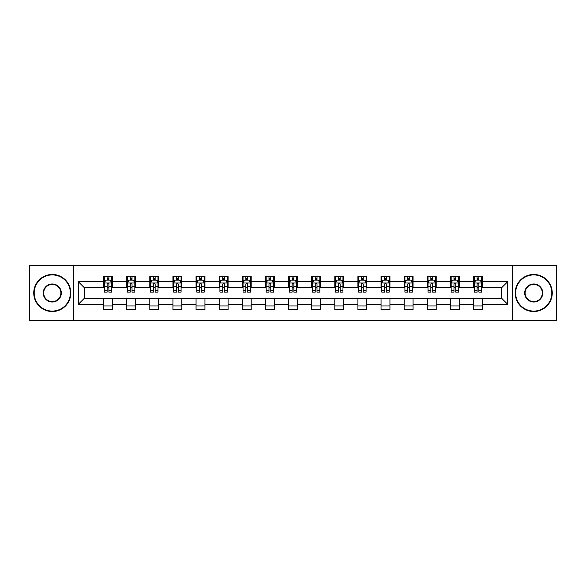<?xml version="1.0" encoding="UTF-8"?>
<svg xmlns="http://www.w3.org/2000/svg" width="586" height="586" viewBox="0 0 586 586"><rect width="100%" height="100%" fill="white"/><g stroke="black" fill="none" stroke-linecap="round" stroke-linejoin="round"><path stroke-width="0.88" d="M512.53 320.425L556.7 320.425L556.7 265.575L512.53 265.575L512.53 320.425L73.47 320.425L73.47 265.575L29.3 265.575L29.3 320.425L73.47 320.425M512.53 265.575L73.47 265.575M482.439 281.734L482.439 276.321L473.547 276.321L473.547 281.734L459.314 281.734L459.314 276.321L450.422 276.321L450.422 281.734L436.189 281.734L436.189 276.321L427.297 276.321L427.297 281.734L413.064 281.734L413.064 276.321L404.172 276.321L404.172 281.734L389.939 281.734L389.939 276.321L381.047 276.321L381.047 281.734L366.821 281.734L366.821 276.321L357.921 276.321L357.921 281.734L343.696 281.734L343.696 276.321L334.804 276.321L334.804 281.734L320.571 281.734L320.571 276.321L311.679 276.321L311.679 281.734L297.446 281.734L297.446 276.321L288.554 276.321L288.554 281.734L274.321 281.734L274.321 276.321L265.429 276.321L265.429 281.734L251.196 281.734L251.196 276.321L242.304 276.321L242.304 281.734L228.079 281.734L228.079 276.321L219.179 276.321L219.179 281.734L204.954 281.734L204.954 276.321L196.061 276.321L196.061 281.734L181.828 281.734L181.828 276.321L172.936 276.321L172.936 281.734L158.703 281.734L158.703 276.321L149.811 276.321L149.811 281.734L135.578 281.734L135.578 276.321L126.686 276.321L126.686 281.734L112.453 281.734L112.453 276.321L103.561 276.321L103.561 281.734L78.363 281.734L78.363 304.266L84.296 298.333L103.561 298.333L103.561 309.679L112.453 309.679L112.453 298.333L126.686 298.333L126.686 309.679L135.578 309.679L135.578 298.333L149.811 298.333L149.811 309.679L158.703 309.679L158.703 298.333L172.936 298.333L172.936 309.679L181.828 309.679L181.828 298.333L196.061 298.333L196.061 309.679L204.954 309.679L204.954 298.333L219.179 298.333L219.179 309.679L228.079 309.679L228.079 298.333L242.304 298.333L242.304 309.679L251.196 309.679L251.196 298.333L265.429 298.333L265.429 309.679L274.321 309.679L274.321 298.333L288.554 298.333L288.554 309.679L297.446 309.679L297.446 298.333L311.679 298.333L311.679 309.679L320.571 309.679L320.571 298.333L334.804 298.333L334.804 309.679L343.696 309.679L343.696 298.333L357.921 298.333L357.921 309.679L366.821 309.679L366.821 298.333L381.047 298.333L381.047 309.679L389.939 309.679L389.939 298.333L404.172 298.333L404.172 309.679L413.064 309.679L413.064 298.333L427.297 298.333L427.297 309.679L436.189 309.679L436.189 298.333L450.422 298.333L450.422 309.679L459.314 309.679L459.314 298.333L473.547 298.333L473.547 309.679L482.439 309.679L482.439 298.333L501.704 298.333L501.704 287.667L482.439 287.667L482.439 281.734L507.637 281.734L507.637 304.266L482.439 304.266M473.547 304.266L459.314 304.266M450.422 304.266L436.189 304.266M427.297 304.266L413.064 304.266M404.172 304.266L389.939 304.266M381.047 304.266L366.821 304.266M357.921 304.266L343.696 304.266M334.804 304.266L320.571 304.266M311.679 304.266L297.446 304.266M288.554 304.266L274.321 304.266M265.429 304.266L251.196 304.266M242.304 304.266L228.079 304.266M219.179 304.266L204.954 304.266M196.061 304.266L181.828 304.266M172.936 304.266L158.703 304.266M149.811 304.266L135.578 304.266M126.686 304.266L112.453 304.266M103.561 304.266L78.363 304.266M473.547 281.734L473.547 287.667L459.314 287.667L459.314 281.734M450.422 281.734L450.422 287.667L436.189 287.667L436.189 281.734M427.297 281.734L427.297 287.667L413.064 287.667L413.064 281.734M404.172 281.734L404.172 287.667L389.939 287.667L389.939 281.734M381.047 281.734L381.047 287.667L366.821 287.667L366.821 281.734M357.921 281.734L357.921 287.667L343.696 287.667L343.696 281.734M334.804 281.734L334.804 287.667L320.571 287.667L320.571 281.734M311.679 281.734L311.679 287.667L297.446 287.667L297.446 281.734M288.554 281.734L288.554 287.667L274.321 287.667L274.321 281.734M265.429 281.734L265.429 287.667L251.196 287.667L251.196 281.734M242.304 281.734L242.304 287.667L228.079 287.667L228.079 281.734M219.179 281.734L219.179 287.667L204.954 287.667L204.954 281.734M196.061 281.734L196.061 287.667L181.828 287.667L181.828 281.734M172.936 281.734L172.936 287.667L158.703 287.667L158.703 281.734M149.811 281.734L149.811 287.667L135.578 287.667L135.578 281.734M126.686 281.734L126.686 287.667L112.453 287.667L112.453 281.734M103.561 281.734L103.561 287.667L84.296 287.667L78.363 281.734M84.296 287.667L84.296 298.333M507.637 304.266L501.704 298.333M501.704 287.667L507.637 281.734M103.561 280.027L104.301 280.027M107.121 280.027L108.901 280.027M111.714 280.027L112.453 280.027M103.561 287.514L104.301 287.514M107.121 287.514L108.901 287.514M111.714 287.514L112.453 287.514M103.561 298.486L112.453 298.486M103.561 305.973L112.453 305.973M126.686 298.486L135.578 298.486M126.686 305.973L135.578 305.973M126.686 280.027L127.426 280.027M130.246 280.027L132.026 280.027M134.839 280.027L135.578 280.027M126.686 287.514L127.426 287.514M130.246 287.514L132.026 287.514M134.839 287.514L135.578 287.514M149.811 298.486L158.703 298.486M149.811 305.973L158.703 305.973M149.811 280.027L150.551 280.027M153.371 280.027L155.144 280.027M157.964 280.027L158.703 280.027M149.811 287.514L150.551 287.514M153.371 287.514L155.144 287.514M157.964 287.514L158.703 287.514M172.936 298.486L181.828 298.486M172.936 305.973L181.828 305.973M172.936 280.027L173.676 280.027M176.489 280.027L178.269 280.027M181.089 280.027L181.828 280.027M172.936 287.514L173.676 287.514M176.489 287.514L178.269 287.514M181.089 287.514L181.828 287.514M196.061 298.486L204.954 298.486M196.061 305.973L204.954 305.973M196.061 280.027L196.801 280.027M199.614 280.027L201.394 280.027M204.214 280.027L204.954 280.027M196.061 287.514L196.801 287.514M199.614 287.514L201.394 287.514M204.214 287.514L204.954 287.514M219.179 298.486L228.079 298.486M219.179 305.973L228.079 305.973M219.179 280.027L219.926 280.027M222.739 280.027L224.519 280.027M227.331 280.027L228.079 280.027M219.179 287.514L219.926 287.514M222.739 287.514L224.519 287.514M227.331 287.514L228.079 287.514M242.304 298.486L251.196 298.486M242.304 305.973L251.196 305.973M242.304 280.027L243.044 280.027M245.864 280.027L247.644 280.027M250.456 280.027L251.196 280.027M242.304 287.514L243.044 287.514M245.864 287.514L247.644 287.514M250.456 287.514L251.196 287.514M265.429 298.486L274.321 298.486M265.429 305.973L274.321 305.973M265.429 280.027L266.169 280.027M268.989 280.027L270.769 280.027M273.581 280.027L274.321 280.027M265.429 287.514L266.169 287.514M268.989 287.514L270.769 287.514M273.581 287.514L274.321 287.514M288.554 298.486L297.446 298.486M288.554 305.973L297.446 305.973M288.554 280.027L289.294 280.027M292.114 280.027L293.886 280.027M296.706 280.027L297.446 280.027M288.554 287.514L289.294 287.514M292.114 287.514L293.886 287.514M296.706 287.514L297.446 287.514M311.679 298.486L320.571 298.486M311.679 305.973L320.571 305.973M311.679 280.027L312.419 280.027M315.231 280.027L317.011 280.027M319.831 280.027L320.571 280.027M311.679 287.514L312.419 287.514M315.231 287.514L317.011 287.514M319.831 287.514L320.571 287.514M334.804 298.486L343.696 298.486M334.804 305.973L343.696 305.973M334.804 280.027L335.544 280.027M338.356 280.027L340.136 280.027M342.957 280.027L343.696 280.027M334.804 287.514L335.544 287.514M338.356 287.514L340.136 287.514M342.957 287.514L343.696 287.514M357.921 298.486L366.821 298.486M357.921 305.973L366.821 305.973M357.921 280.027L358.669 280.027M361.481 280.027L363.261 280.027M366.074 280.027L366.821 280.027M357.921 287.514L358.669 287.514M361.481 287.514L363.261 287.514M366.074 287.514L366.821 287.514M381.047 298.486L389.939 298.486M381.047 305.973L389.939 305.973M381.047 280.027L381.786 280.027M384.606 280.027L386.386 280.027M389.199 280.027L389.939 280.027M381.047 287.514L381.786 287.514M384.606 287.514L386.386 287.514M389.199 287.514L389.939 287.514M404.172 298.486L413.064 298.486M404.172 305.973L413.064 305.973M404.172 280.027L404.911 280.027M407.731 280.027L409.511 280.027M412.324 280.027L413.064 280.027M404.172 287.514L404.911 287.514M407.731 287.514L409.511 287.514M412.324 287.514L413.064 287.514M427.297 298.486L436.189 298.486M427.297 305.973L436.189 305.973M427.297 280.027L428.036 280.027M430.857 280.027L432.629 280.027M435.449 280.027L436.189 280.027M427.297 287.514L428.036 287.514M430.857 287.514L432.629 287.514M435.449 287.514L436.189 287.514M450.422 298.486L459.314 298.486M450.422 305.973L459.314 305.973M450.422 280.027L451.161 280.027M453.974 280.027L455.754 280.027M458.574 280.027L459.314 280.027M450.422 287.514L451.161 287.514M453.974 287.514L455.754 287.514M458.574 287.514L459.314 287.514M473.547 298.486L482.439 298.486M473.547 305.973L482.439 305.973M473.547 280.027L474.286 280.027M477.099 280.027L478.879 280.027M481.699 280.027L482.439 280.027M473.547 287.514L474.286 287.514M477.099 287.514L478.879 287.514M481.699 287.514L482.439 287.514M108.901 278.255L107.121 278.255M111.714 290.253L108.901 290.253L108.901 292.114L111.714 292.114L111.714 283.067L110.234 280.101L105.788 280.101L104.301 283.067L104.301 292.114L107.121 292.114L107.121 290.253L104.301 290.253M104.301 283.067L104.301 276.321M111.714 283.067L111.714 276.321M107.121 280.101L107.121 276.321M108.901 276.321L108.901 280.101M108.901 290.253L108.901 284.181C108.307 283.038 107.714 283.038 107.121 284.181L107.121 290.253M52.279 274.915A18.085 18.085 0 0 0 34.193 293A18.085 18.085 0 0 0 52.279 311.085A18.085 18.085 0 0 0 70.357 293A18.085 18.085 0 0 0 52.279 274.915M52.279 311.532A18.532 18.532 0 0 1 33.746 293A18.532 18.532 0 0 1 52.279 274.468A18.532 18.532 0 0 1 70.803 293A18.532 18.532 0 0 1 52.279 311.532M52.279 283.961A9.039 9.039 0 0 1 61.318 293A9.039 9.039 0 0 1 52.279 302.039A9.039 9.039 0 0 1 43.232 293A9.039 9.039 0 0 1 52.279 283.961M52.279 301.6A8.6 8.6 0 0 0 60.871 293A8.6 8.6 0 0 0 52.279 284.4A8.6 8.6 0 0 0 43.679 293A8.6 8.6 0 0 0 52.279 301.6M533.721 274.915A18.085 18.085 0 0 0 515.643 293A18.085 18.085 0 0 0 533.721 311.085A18.085 18.085 0 0 0 551.807 293A18.085 18.085 0 0 0 533.721 274.915M533.721 311.532A18.532 18.532 0 0 1 515.197 293A18.532 18.532 0 0 1 533.721 274.468A18.532 18.532 0 0 1 552.254 293A18.532 18.532 0 0 1 533.721 311.532M533.721 283.961A9.039 9.039 0 0 1 542.768 293A9.039 9.039 0 0 1 533.721 302.039A9.039 9.039 0 0 1 524.682 293A9.039 9.039 0 0 1 533.721 283.961M533.721 301.6A8.6 8.6 0 0 0 542.321 293A8.6 8.6 0 0 0 533.721 284.4A8.6 8.6 0 0 0 525.129 293A8.6 8.6 0 0 0 533.721 301.6M132.026 278.255L130.246 278.255M134.839 290.253L132.026 290.253L132.026 292.114L134.839 292.114L134.839 283.067L133.359 280.101L128.913 280.101L127.426 283.067L127.426 292.114L130.246 292.114L130.246 290.253L127.426 290.253M127.426 283.067L127.426 276.321M134.839 283.067L134.839 276.321M130.246 280.101L130.246 276.321M132.026 276.321L132.026 280.101M132.026 290.253L132.026 284.181C131.432 283.038 130.839 283.038 130.246 284.181L130.246 290.253M155.144 278.255L153.371 278.255M157.964 290.253L155.144 290.253L155.144 292.114L157.964 292.114L157.964 283.067L156.484 280.101L152.03 280.101L150.551 283.067L150.551 292.114L153.371 292.114L153.371 290.253L150.551 290.253M150.551 283.067L150.551 276.321M157.964 283.067L157.964 276.321M153.371 280.101L153.371 276.321M155.144 276.321L155.144 280.101M155.144 290.253L155.144 284.181C154.558 283.038 153.964 283.038 153.371 284.181L153.371 290.253M178.269 278.255L176.489 278.255M181.089 290.253L178.269 290.253L178.269 292.114L181.089 292.114L181.089 283.067L179.602 280.101L175.155 280.101L173.676 283.067L173.676 292.114L176.489 292.114L176.489 290.253L173.676 290.253M173.676 283.067L173.676 276.321M181.089 283.067L181.089 276.321M176.489 280.101L176.489 276.321M178.269 276.321L178.269 280.101M178.269 290.253L178.269 284.181C177.675 283.038 177.082 283.038 176.489 284.181L176.489 290.253M201.394 278.255L199.614 278.255M204.214 290.253L201.394 290.253L201.394 292.114L204.214 292.114L204.214 283.067L202.727 280.101L198.28 280.101L196.801 283.067L196.801 292.114L199.614 292.114L199.614 290.253L196.801 290.253M196.801 283.067L196.801 276.321M204.214 283.067L204.214 276.321M199.614 280.101L199.614 276.321M201.394 276.321L201.394 280.101M201.394 290.253L201.394 284.181C200.8 283.038 200.207 283.038 199.614 284.181L199.614 290.253M224.519 278.255L222.739 278.255M227.331 290.253L224.519 290.253L224.519 292.114L227.331 292.114L227.331 283.067L225.852 280.101L221.405 280.101L219.926 283.067L219.926 292.114L222.739 292.114L222.739 290.253L219.926 290.253M219.926 283.067L219.926 276.321M227.331 283.067L227.331 276.321M222.739 280.101L222.739 276.321M224.519 276.321L224.519 280.101M224.519 290.253L224.519 284.181C223.925 283.038 223.332 283.038 222.739 284.181L222.739 290.253M247.644 278.255L245.864 278.255M250.456 290.253L247.644 290.253L247.644 292.114L250.456 292.114L250.456 283.067L248.977 280.101L244.53 280.101L243.044 283.067L243.044 292.114L245.864 292.114L245.864 290.253L243.044 290.253M243.044 283.067L243.044 276.321M250.456 283.067L250.456 276.321M245.864 280.101L245.864 276.321M247.644 276.321L247.644 280.101M247.644 290.253L247.644 284.181C247.05 283.038 246.457 283.038 245.864 284.181L245.864 290.253M270.769 278.255L268.989 278.255M273.581 290.253L270.769 290.253L270.769 292.114L273.581 292.114L273.581 283.067L272.102 280.101L267.656 280.101L266.169 283.067L266.169 292.114L268.989 292.114L268.989 290.253L266.169 290.253M266.169 283.067L266.169 276.321M273.581 283.067L273.581 276.321M268.989 280.101L268.989 276.321M270.769 276.321L270.769 280.101M270.769 290.253L270.769 284.181C270.175 283.038 269.582 283.038 268.989 284.181L268.989 290.253M293.886 278.255L292.114 278.255M296.706 290.253L293.886 290.253L293.886 292.114L296.706 292.114L296.706 283.067L295.227 280.101L290.773 280.101L289.294 283.067L289.294 292.114L292.114 292.114L292.114 290.253L289.294 290.253M289.294 283.067L289.294 276.321M296.706 283.067L296.706 276.321M292.114 280.101L292.114 276.321M293.886 276.321L293.886 280.101M293.886 290.253L293.886 284.181C293.3 283.038 292.707 283.038 292.114 284.181L292.114 290.253M317.011 278.255L315.231 278.255M319.831 290.253L317.011 290.253L317.011 292.114L319.831 292.114L319.831 283.067L318.345 280.101L313.898 280.101L312.419 283.067L312.419 292.114L315.231 292.114L315.231 290.253L312.419 290.253M312.419 283.067L312.419 276.321M319.831 283.067L319.831 276.321M315.231 280.101L315.231 276.321M317.011 276.321L317.011 280.101M317.011 290.253L317.011 284.181C316.418 283.038 315.825 283.038 315.231 284.181L315.231 290.253M340.136 278.255L338.356 278.255M342.957 290.253L340.136 290.253L340.136 292.114L342.957 292.114L342.957 283.067L341.47 280.101L337.023 280.101L335.544 283.067L335.544 292.114L338.356 292.114L338.356 290.253L335.544 290.253M335.544 283.067L335.544 276.321M342.957 283.067L342.957 276.321M338.356 280.101L338.356 276.321M340.136 276.321L340.136 280.101M340.136 290.253L340.136 284.181C339.543 283.038 338.95 283.038 338.356 284.181L338.356 290.253M363.261 278.255L361.481 278.255M366.074 290.253L363.261 290.253L363.261 292.114L366.074 292.114L366.074 283.067L364.595 280.101L360.148 280.101L358.669 283.067L358.669 292.114L361.481 292.114L361.481 290.253L358.669 290.253M358.669 283.067L358.669 276.321M366.074 283.067L366.074 276.321M361.481 280.101L361.481 276.321M363.261 276.321L363.261 280.101M363.261 290.253L363.261 284.181C362.668 283.038 362.075 283.038 361.481 284.181L361.481 290.253M386.386 278.255L384.606 278.255M389.199 290.253L386.386 290.253L386.386 292.114L389.199 292.114L389.199 283.067L387.72 280.101L383.273 280.101L381.786 283.067L381.786 292.114L384.606 292.114L384.606 290.253L381.786 290.253M381.786 283.067L381.786 276.321M389.199 283.067L389.199 276.321M384.606 280.101L384.606 276.321M386.386 276.321L386.386 280.101M386.386 290.253L386.386 284.181C385.793 283.038 385.2 283.038 384.606 284.181L384.606 290.253M409.511 278.255L407.731 278.255M412.324 290.253L409.511 290.253L409.511 292.114L412.324 292.114L412.324 283.067L410.845 280.101L406.398 280.101L404.911 283.067L404.911 292.114L407.731 292.114L407.731 290.253L404.911 290.253M404.911 283.067L404.911 276.321M412.324 283.067L412.324 276.321M407.731 280.101L407.731 276.321M409.511 276.321L409.511 280.101M409.511 290.253L409.511 284.181C408.918 283.038 408.325 283.038 407.731 284.181L407.731 290.253M432.629 278.255L430.857 278.255M435.449 290.253L432.629 290.253L432.629 292.114L435.449 292.114L435.449 283.067L433.97 280.101L429.516 280.101L428.036 283.067L428.036 292.114L430.857 292.114L430.857 290.253L428.036 290.253M428.036 283.067L428.036 276.321M435.449 283.067L435.449 276.321M430.857 280.101L430.857 276.321M432.629 276.321L432.629 280.101M432.629 290.253L432.629 284.181C432.043 283.038 431.45 283.038 430.857 284.181L430.857 290.253M455.754 278.255L453.974 278.255M458.574 290.253L455.754 290.253L455.754 292.114L458.574 292.114L458.574 283.067L457.087 280.101L452.641 280.101L451.161 283.067L451.161 292.114L453.974 292.114L453.974 290.253L451.161 290.253M451.161 283.067L451.161 276.321M458.574 283.067L458.574 276.321M453.974 280.101L453.974 276.321M455.754 276.321L455.754 280.101M455.754 290.253L455.754 284.181C455.161 283.038 454.568 283.038 453.974 284.181L453.974 290.253M478.879 278.255L477.099 278.255M481.699 290.253L478.879 290.253L478.879 292.114L481.699 292.114L481.699 283.067L480.212 280.101L475.766 280.101L474.286 283.067L474.286 292.114L477.099 292.114L477.099 290.253L474.286 290.253M474.286 283.067L474.286 276.321M481.699 283.067L481.699 276.321M477.099 280.101L477.099 276.321M478.879 276.321L478.879 280.101M478.879 290.253L478.879 284.181C478.286 283.038 477.693 283.038 477.099 284.181L477.099 290.253M111.677 282.994L104.345 282.994M104.301 280.284L105.7 280.284M110.322 280.284L111.714 280.284M107.121 286.276L104.301 286.276M111.714 286.276L108.901 286.276M108.901 279.192L107.121 279.192M134.802 282.994L127.462 282.994M127.426 280.284L128.825 280.284M133.447 280.284L134.839 280.284M130.246 286.276L127.426 286.276M134.839 286.276L132.026 286.276M132.026 279.192L130.246 279.192M157.927 282.994L150.587 282.994M150.551 280.284L151.942 280.284M156.572 280.284L157.964 280.284M153.371 286.276L150.551 286.276M157.964 286.276L155.144 286.276M155.144 279.192L153.371 279.192M181.052 282.994L173.712 282.994M173.676 280.284L175.067 280.284M179.697 280.284L181.089 280.284M176.489 286.276L173.676 286.276M181.089 286.276L178.269 286.276M178.269 279.192L176.489 279.192M204.177 282.994L196.837 282.994M196.801 280.284L198.193 280.284M202.815 280.284L204.214 280.284M199.614 286.276L196.801 286.276M204.214 286.276L201.394 286.276M201.394 279.192L199.614 279.192M227.295 282.994L219.962 282.994M219.926 280.284L221.318 280.284M225.94 280.284L227.331 280.284M222.739 286.276L219.926 286.276M227.331 286.276L224.519 286.276M224.519 279.192L222.739 279.192M250.42 282.994L243.08 282.994M243.044 280.284L244.443 280.284M249.065 280.284L250.456 280.284M245.864 286.276L243.044 286.276M250.456 286.276L247.644 286.276M247.644 279.192L245.864 279.192M273.545 282.994L266.205 282.994M266.169 280.284L267.56 280.284M272.19 280.284L273.581 280.284M268.989 286.276L266.169 286.276M273.581 286.276L270.769 286.276M270.769 279.192L268.989 279.192M296.67 282.994L289.33 282.994M289.294 280.284L290.685 280.284M295.315 280.284L296.706 280.284M292.114 286.276L289.294 286.276M296.706 286.276L293.886 286.276M293.886 279.192L292.114 279.192M319.795 282.994L312.455 282.994M312.419 280.284L313.81 280.284M318.44 280.284L319.831 280.284M315.231 286.276L312.419 286.276M319.831 286.276L317.011 286.276M317.011 279.192L315.231 279.192M342.92 282.994L335.58 282.994M335.544 280.284L336.935 280.284M341.557 280.284L342.957 280.284M338.356 286.276L335.544 286.276M342.957 286.276L340.136 286.276M340.136 279.192L338.356 279.192M366.038 282.994L358.705 282.994M358.669 280.284L360.06 280.284M364.682 280.284L366.074 280.284M361.481 286.276L358.669 286.276M366.074 286.276L363.261 286.276M363.261 279.192L361.481 279.192M389.163 282.994L381.823 282.994M381.786 280.284L383.185 280.284M387.807 280.284L389.199 280.284M384.606 286.276L381.786 286.276M389.199 286.276L386.386 286.276M386.386 279.192L384.606 279.192M412.288 282.994L404.948 282.994M404.911 280.284L406.303 280.284M410.933 280.284L412.324 280.284M407.731 286.276L404.911 286.276M412.324 286.276L409.511 286.276M409.511 279.192L407.731 279.192M435.413 282.994L428.073 282.994M428.036 280.284L429.428 280.284M434.058 280.284L435.449 280.284M430.857 286.276L428.036 286.276M435.449 286.276L432.629 286.276M432.629 279.192L430.857 279.192M458.538 282.994L451.198 282.994M451.161 280.284L452.553 280.284M457.175 280.284L458.574 280.284M453.974 286.276L451.161 286.276M458.574 286.276L455.754 286.276M455.754 279.192L453.974 279.192M481.655 282.994L474.323 282.994M474.286 280.284L475.678 280.284M480.3 280.284L481.699 280.284M477.099 286.276L474.286 286.276M481.699 286.276L478.879 286.276M478.879 279.192L477.099 279.192"/></g></svg>
